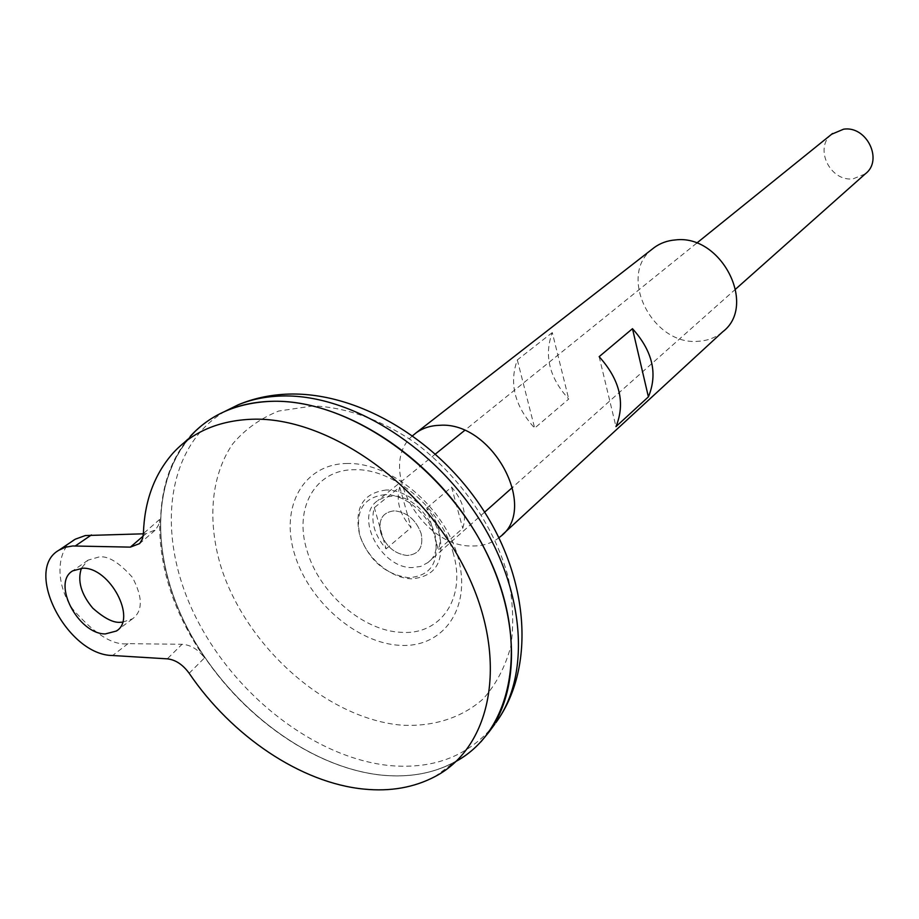 <?xml version="1.0" encoding="UTF-8"?>
<svg xmlns="http://www.w3.org/2000/svg" width="919" height="919" viewBox="0 0 919 919"><rect width="100%" height="100%" fill="white"/><g stroke="black" fill="none" stroke-linecap="round" stroke-linejoin="round"><path stroke-width="0.69" stroke-dasharray="4.59 3.45" d="M385.153 494.64C363.246 497.213 354.849 510.953 359.972 535.869C369.266 560.659 385.509 574.605 408.691 577.695C430.804 575.983 439.558 562.439 434.963 537.087C429.196 514.571 405.13 494.158 385.153 494.64M386.382 489.988C363.12 492.929 354.148 507.644 359.455 534.123C366.107 557.534 390.184 578.292 411.517 578.821C435.009 576.845 444.394 562.359 439.696 535.375C433.228 511.24 407.887 489.77 386.382 489.988M380.776 532.928C385.796 546.368 394.573 553.893 407.117 555.49C418.995 554.444 423.67 547.127 421.143 533.537C416.066 519.855 407.186 512.285 394.492 510.815C382.672 512.101 378.1 519.476 380.776 532.928C385.796 546.368 394.573 553.893 407.117 555.49C418.995 554.444 423.67 547.127 421.143 533.537C416.066 519.855 407.186 512.285 394.492 510.815C382.672 512.101 378.1 519.476 380.776 532.928M122.549 622.186L132.6 618.774C142.905 611.02 142.859 597.235 132.439 577.385C118.93 562.256 107.73 555.467 98.85 557.017L88.075 560.142L81.435 568.206M392.034 496.157L384.28 497.282L377.709 500.625C353.907 516.352 380.96 568.401 412.183 567.586L420.753 566.426L427.909 562.566C450.815 546.472 422.958 494.491 392.034 496.157M386.106 548.85L411.092 527.632C399.581 514.158 395.802 500.648 399.731 487.093L374.332 507.667C370.46 521.383 374.378 535.111 386.106 548.85L374.332 507.667M831.626 134.254C813.74 148.062 830.225 181.996 853.142 178.826L865.284 173.886M270.956 401.373C248.589 402.166 229.026 407.737 212.266 418.099C153.841 454.733 145.524 543.588 184.972 623.277C224.236 703.138 306.429 767.675 382.476 775.176C420.695 778.646 452.355 768.686 477.455 745.286C521.67 702.955 523.853 614.225 476.582 534.433C429.621 454.572 340.915 398.72 270.956 401.373C248.555 402.189 228.992 407.76 212.232 418.122C153.806 454.756 145.489 543.611 184.937 623.3C224.202 703.161 306.406 767.71 382.442 775.211C420.672 778.669 452.332 768.709 477.432 745.32C521.647 702.989 523.819 614.248 476.559 534.467C429.587 454.595 340.892 398.743 270.921 401.396M227.751 410.15C159.435 438.627 142.64 529.195 180.227 613.191C217.424 697.395 303.109 767.422 382.488 775.222C409.173 777.761 433.136 773.442 454.365 762.31L456.146 761.334M453.412 553.789C442.131 509.103 393.849 468.334 354.768 469.724C315.068 469.23 293.517 508.437 307.049 550.653C319.042 592.893 362.925 631.158 401.488 632.318C440.465 635.247 466.415 598.556 453.412 553.789M172.795 453.354L190.21 436.399C148.223 483.417 152.072 567.793 193.84 640.049C235.655 712.374 311.943 768.25 382.453 775.257C422.729 778.841 455.537 767.698 480.924 741.817M189.165 673.259L204.535 657.866C198.136 649.365 190.635 644.839 182.042 644.288L167.292 658.843M143.157 536.11L145.88 533.767L155.575 529.792L158.642 524.829L159.676 519.407C158.654 566.747 173.611 612.904 204.535 657.866M159.676 519.407L143.398 533.548M426.772 508.023L451.562 487.093C463.348 500.981 467.082 514.72 462.751 528.31L438.363 549.918C442.659 536.168 438.8 522.199 426.772 508.023L438.363 549.918M399.731 487.093L411.092 527.632M451.562 487.093L462.751 528.31M72.762 540.809C58.207 548.907 53.417 581.405 72.785 609.182C94.749 634.259 113.163 645.747 128.028 643.656L182.042 644.288M145.88 533.767L143.387 533.813M552.296 332.563L517.328 359.938C508.908 383.349 514.686 406.072 534.674 428.128L568.723 399.041C549.309 377.652 543.83 355.492 552.296 332.563L568.723 399.041M652.547 248.877C617.177 275.286 652.18 345.567 697.946 341.305C707.481 340.823 715.717 337.664 722.667 331.828M412.665 435.686C376.48 465.899 421.304 547.563 472.412 545.989C482.659 546.127 491.493 543.382 498.925 537.764M517.328 359.938L534.674 428.128M599.154 356.664L615.971 426.623M224.937 411.356C165.489 446.588 155.748 534.847 194.391 614.317C232.829 693.948 314.689 758.439 390.506 765.653C434.721 769.364 469.494 755.51 494.836 724.103M313.161 405.922L278.767 411.023C260.387 418.363 245.028 429.311 232.714 443.888C210.956 475.548 207.177 520.499 220.824 566.322C246.2 647.217 327.44 719.324 402.614 725.24C433.963 726.665 462.108 717.693 483.325 698.75C496.053 684.414 505.197 666.999 510.78 646.505C514.031 624.621 513.101 601.279 508.012 576.466C494.376 526.426 460.086 476.674 416.043 443.429C382.407 420.178 346.474 407.22 313.287 405.922M347.497 463.475C303.281 463.704 279.881 506.92 294.539 554.042C308.6 601.198 356.664 643.208 399.914 645.322C443.337 648.159 472.056 607.987 458.121 557.764C444.853 507.552 391.483 462.498 347.497 463.475M128.028 643.656L112.612 655.511M132.6 618.774L117.15 630.445M696.671 243.167L464.566 430.506M435.468 453.997L377.709 500.625M434.836 776.67L454.365 762.31M735.659 289.083L512.572 487.334M484.623 512.17L427.909 562.566M88.075 560.142L72.75 570.837M154.989 530.355L139.079 544.105M502.394 534.72L500.258 536.673"/><path stroke-width="1.38" d="M82.894 568.195C109.901 567.333 137.149 618.866 116.38 631.031L105.271 633.938C78.104 634.064 51.464 582.818 72.75 570.837L82.894 568.195M81.435 568.206C77.253 580.739 81.021 594.042 92.739 608.114C104.387 618.453 113.738 623.162 120.814 622.243L122.549 622.186M735.659 289.083L865.284 173.886C883.55 160.365 866.824 125.581 843.631 129.177L831.626 134.254M480.924 741.817L488.805 732.248C524.244 684.425 518.362 597.809 469.804 523.439C421.419 449.012 337.549 398.926 270.944 401.327C255.252 401.833 240.858 404.774 227.751 410.15L238.159 404.819L224.937 411.356M143.387 533.813L85.352 535.547L75.255 539.2L58.942 550.194C23.182 570.067 67.271 655.316 112.612 655.511L167.292 658.843C175.472 659.727 182.766 664.54 189.165 673.259C231.783 736.142 300.984 783.045 364.039 789.099C390.38 791.707 413.975 787.56 434.836 776.67C492.446 746.86 509.367 658.199 465.692 570.515C422.545 482.739 326.773 416.583 252.162 419.236C218.791 420.511 192.335 431.884 172.795 453.354C154.243 474.56 144.444 501.292 143.398 533.548L142.479 538.821L139.631 543.577L130.36 547.127L143.157 536.11M456.146 761.334C513.79 729.939 530.343 640.038 486.197 552.032C442.556 463.934 346.222 398.237 270.91 401.35C237.045 402.855 210.141 414.538 190.21 436.399M58.942 550.194L65.352 547.242L72.704 545.978L130.36 547.127M74.014 539.947L72.762 540.809M502.394 534.72L722.667 331.828C757.693 305.59 721.254 233.977 675.339 239.939C667.401 240.571 660.393 243.098 654.317 247.498L652.547 248.877M498.925 537.764L500.258 536.673C539.12 508.471 492.331 421.189 439.764 425.302C430.666 425.543 422.774 428.059 416.112 432.849L412.665 435.686M648.4 396.859L615.971 426.623C625.529 403.131 619.934 379.811 599.154 356.664L632.479 328.692C652.639 351.115 657.947 373.838 648.4 396.859L632.479 328.692M280.961 396.02C265.43 396.548 251.163 399.478 238.159 404.819C252.886 398.616 268.739 395.078 285.729 394.205C356.342 390.655 437.593 438.903 483.624 510.596C529.677 582.187 534.938 669.342 495.835 722.748C530.998 675.316 525.312 589.688 477.455 516.294C429.759 442.855 346.922 393.539 280.961 396.02M494.836 724.103L488.805 732.248M91.418 534.938L75.324 545.943M117.15 630.445L116.38 631.031M832.557 133.496L696.671 243.167M464.566 430.506L435.468 453.997M512.572 487.334L484.623 512.17M654.317 247.498L416.112 432.849"/></g></svg>
